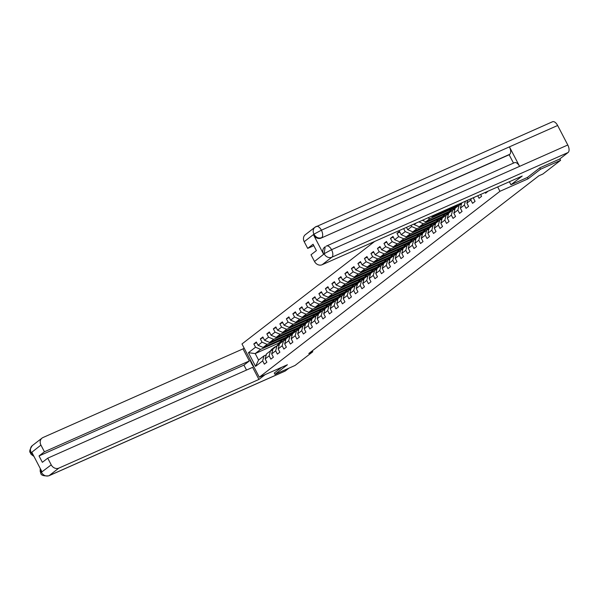 <?xml version="1.0" encoding="UTF-8"?>
<svg xmlns="http://www.w3.org/2000/svg" width="598" height="598" viewBox="0 0 598 598"><rect width="100%" height="100%" fill="white"/><g stroke="black" fill="none" stroke-linecap="round" stroke-linejoin="round"><path stroke-width="0.9" d="M374.684 241.435L241.973 343.962L259.285 377.218L499.95 191.3L497.678 186.927M286.046 337.294L278.504 343.245L255.204 353.575L258.568 360.048L263.995 355.855L262.649 360.878L264.361 364.16L266.865 362.224L265.153 358.942L269.16 355.847L270.864 359.129L273.368 357.2L271.664 353.919L275.663 350.824L277.375 354.106L279.871 352.17L278.167 348.888L282.174 345.801L283.878 349.075L286.382 347.146L284.67 343.865L288.677 340.77L290.389 344.052L292.885 342.116L291.181 338.842L295.188 335.747L296.892 339.029L299.396 337.093L297.684 333.811L301.691 330.716L303.403 333.998L305.899 332.069L304.195 328.788L308.202 325.693L309.906 328.975L312.41 327.039L310.698 323.757L314.705 320.663L316.409 323.944L318.913 322.016L317.209 318.734L321.208 315.639L322.92 318.921L325.424 316.985L323.712 313.703L327.719 310.616L329.423 313.89L331.927 311.962L330.223 308.68L334.222 305.585L335.934 308.867L338.438 306.931L336.726 303.649L340.733 300.562L342.437 303.836L344.941 301.908L343.237 298.626L347.236 295.532L348.948 298.813L351.452 296.877L349.74 293.603L353.747 290.508L355.451 293.79L357.955 291.854L356.251 288.572L360.25 285.478L361.962 288.759L364.466 286.831L362.754 283.549L366.761 280.455L368.465 283.736L370.969 281.8L369.265 278.519L373.264 275.424L374.976 278.705L377.473 276.777L375.768 273.495L379.775 270.401L381.479 273.682L383.983 271.746L382.272 268.465L386.278 265.377L387.99 268.651L390.487 266.723L388.782 263.441L392.789 260.347L394.493 263.628L396.997 261.692L395.285 258.411L399.292 255.324L401.004 258.605L403.5 256.669L401.796 253.388L405.803 250.293L407.507 253.574L410.011 251.638L408.299 248.364L412.306 245.27L414.018 248.551L416.514 246.615L414.81 243.334L418.817 240.239L420.521 243.521L423.025 241.592L421.313 238.31L425.32 235.216L427.024 238.497L429.528 236.561L427.824 233.28L431.823 230.185L433.535 233.467L436.039 231.538L434.327 228.257L438.334 225.162L440.038 228.443L442.542 226.507L440.838 223.226L444.837 220.139L446.549 223.413L449.053 221.484L447.341 218.203L451.348 215.108L453.052 218.39L455.556 216.454L453.852 213.172L457.851 210.085L459.563 213.366L462.067 211.43L460.355 208.149L464.362 205.054L466.066 208.336L468.57 206.4L466.866 203.126L470.865 200.031L472.577 203.313L475.081 201.376L473.369 198.095L474.573 197.161M262.649 360.878L255.563 366.357L248.447 352.693L255.54 347.214L253.829 343.932L256.684 342.669M403.635 228.608L405.197 231.605L401.191 234.7L399.479 231.419L396.982 233.355L398.687 236.629L394.68 239.723L392.976 236.442L390.472 238.378L392.183 241.659L388.177 244.754L386.472 241.472L383.968 243.401L385.673 246.682L381.674 249.777L379.962 246.496L377.458 248.432L379.169 251.713L375.163 254.808L373.458 251.526L370.954 253.455L372.659 256.736L368.66 259.831L366.948 256.549L364.444 258.486L366.155 261.767L362.149 264.862L360.445 261.58L357.94 263.509L359.645 266.79L355.646 269.885L353.934 266.603L351.43 268.539L353.141 271.821L349.135 274.908L347.431 271.634L344.926 273.563L346.631 276.844L342.632 279.939L340.92 276.657L338.416 278.593L340.127 281.867L336.121 284.962L334.417 281.68L331.912 283.616L333.617 286.898L329.618 289.993L327.906 286.711L325.409 288.64L327.113 291.921L323.107 295.016L321.403 291.734L318.898 293.67L320.61 296.952L316.604 300.046L314.892 296.765L312.395 298.694L314.1 301.975L310.093 305.07L308.389 301.788L305.884 303.724L307.596 307.006L303.59 310.1L301.878 306.819L299.381 308.747L301.086 312.029L297.079 315.124L295.375 311.842L292.871 313.778L294.582 317.06L290.576 320.147L288.864 316.873L286.367 318.801L288.072 322.083L284.065 325.177L282.361 321.896L279.857 323.832L281.568 327.106L277.562 330.201L275.857 326.919L273.353 328.855L275.058 332.137L271.058 335.231L269.347 331.95L266.843 333.878L268.554 337.16L264.548 340.255L262.843 336.973L260.339 338.909L262.044 342.191L258.044 345.285L256.333 342.004L253.829 343.932M411.05 225.319L411.701 226.582L407.694 229.669L406.483 227.345M416.402 222.949L414.205 224.646L413.898 224.056M485.18 192.466L485.591 193.259L488.028 191.203M477.765 195.748L479.08 198.282L481.584 196.353L480.613 194.485M527.369 177.471L528.071 178.832L540.502 169.234L560.588 160.331L542.864 174.025L538.843 175.805L308.777 353.538L312.791 351.759L312.298 350.809M265.153 358.942L266.499 353.926L270.498 350.832L272.755 349.83M286.427 337.123L263.127 347.453L267.134 344.358L290.434 334.035L286.427 337.123M270.498 350.832L269.16 355.847M258.044 345.285L263.127 347.453M262.044 342.191L267.134 344.358M271.664 353.919L273.002 348.896L277.009 345.808L279.259 344.807M292.938 332.099L269.631 342.43L273.637 339.335L296.937 329.005L292.938 332.099M277.009 345.808L275.663 350.824M264.548 340.255L269.631 342.43M268.554 337.16L273.637 339.335M278.167 348.888L279.513 343.872L283.512 340.778L285.769 339.776M299.441 327.069L276.141 337.399L280.148 334.304L303.448 323.981L299.441 327.069M283.512 340.778L282.174 345.801M271.058 335.231L276.141 337.399M275.058 332.137L280.148 334.304M284.67 343.865L286.016 338.842L290.023 335.755L292.273 334.753M305.952 322.045L282.645 332.376L286.651 329.281L309.951 318.951L305.952 322.045M290.023 335.755L288.677 340.77M277.562 330.201L282.645 332.376M281.568 327.106L286.651 329.281M291.181 338.842L292.527 333.819L296.526 330.724L298.783 329.73M312.455 317.022L289.155 327.345L293.162 324.251L316.462 313.928L312.455 317.022M296.526 330.724L295.188 335.747M284.065 325.177L289.155 327.345M288.072 322.083L293.162 324.251M297.684 333.811L299.03 328.795L303.036 325.701L305.286 324.699M318.966 311.992L295.659 322.322L299.665 319.227L322.965 308.897L318.966 311.992M303.036 325.701L301.691 330.716M290.576 320.147L295.659 322.322M294.582 317.06L299.665 319.227M304.195 328.788L305.533 323.765L309.54 320.67L311.79 319.676M325.469 306.968L302.169 317.291L306.169 314.204L329.476 303.874L325.469 306.968M309.54 320.67L308.202 325.693M297.079 315.124L302.169 317.291M301.086 312.029L306.169 314.204M310.698 323.757L312.044 318.741L316.05 315.647L318.3 314.645M331.98 301.938L308.673 312.268L312.679 309.173L335.979 298.843L331.98 301.938M316.05 315.647L314.705 320.663M303.59 310.1L308.673 312.268M307.596 307.006L312.679 309.173M317.209 318.734L318.547 313.711L322.554 310.616L324.804 309.622M338.483 296.914L315.183 307.237L319.183 304.15L342.49 293.82L338.483 296.914M322.554 310.616L321.208 315.639M310.093 305.07L315.183 307.237M314.1 301.975L319.183 304.15M323.712 313.703L325.058 308.688L329.064 305.593L331.314 304.591M344.986 291.884L321.687 302.214L325.693 299.12L348.993 288.797L344.986 291.884M329.064 305.593L327.719 310.616M316.604 300.046L321.687 302.214M320.61 296.952L325.693 299.12M330.223 308.68L331.561 303.657L335.568 300.57L337.818 299.568M351.497 286.861L328.197 297.191L332.196 294.096L355.504 283.766L351.497 286.861M335.568 300.57L334.222 305.585M323.107 295.016L328.197 297.191M327.113 291.921L332.196 294.096M336.726 303.649L338.072 298.634L342.071 295.539L344.328 294.545M358 281.83L334.701 292.16L338.707 289.066L362.007 278.743L358 281.83M342.071 295.539L340.733 300.562M329.618 289.993L334.701 292.16M333.617 286.898L338.707 289.066M343.237 298.626L344.575 293.603L348.582 290.516L350.832 289.514M364.511 276.807L341.211 287.137L345.21 284.043L368.518 273.712L364.511 276.807M348.582 290.516L347.236 295.532M336.121 284.962L341.211 287.137M340.127 281.867L345.21 284.043M349.74 293.603L351.086 288.58L355.085 285.485L357.342 284.491M371.014 271.784L347.715 282.106L351.721 279.012L375.021 268.689L371.014 271.784M355.085 285.485L353.747 290.508M342.632 279.939L347.715 282.106M346.631 276.844L351.721 279.012M356.251 288.572L357.589 283.557L361.596 280.462L363.846 279.46M377.525 266.753L354.225 277.083L358.224 273.989L381.524 263.658L377.525 266.753M361.596 280.462L360.25 285.478M349.135 274.908L354.225 277.083M353.141 271.821L358.224 273.989M362.754 283.549L364.1 278.526L368.099 275.431L370.356 274.437M384.028 261.73L360.729 272.053L364.735 268.965L388.035 258.635L384.028 261.73M368.099 275.431L366.761 280.455M355.646 269.885L360.729 272.053M359.645 266.79L364.735 268.965M369.265 278.519L370.603 273.503L374.61 270.408L376.86 269.406M390.539 256.699L367.232 267.029L371.238 263.935L394.538 253.604L390.539 256.699M374.61 270.408L373.264 275.424M362.149 264.862L367.232 267.029M366.155 261.767L371.238 263.935M375.768 273.495L377.114 268.472L381.113 265.377L383.37 264.383M397.042 251.676L373.743 261.999L377.749 258.912L401.049 248.581L397.042 251.676M381.113 265.377L379.775 270.401M368.66 259.831L373.743 261.999M372.659 256.736L377.749 258.912M382.272 268.465L383.617 263.449L387.624 260.354L389.874 259.353M403.553 246.645L380.246 256.976L384.252 253.881L407.552 243.558L403.553 246.645M387.624 260.354L386.278 265.377M375.163 254.808L380.246 256.976M379.169 251.713L384.252 253.881M388.782 263.441L390.128 258.418L394.127 255.331L396.384 254.329M410.056 241.622L386.757 251.952L390.763 248.858L414.063 238.527L410.056 241.622M394.127 255.331L392.789 260.347M381.674 249.777L386.757 251.952M385.673 246.682L390.763 248.858M395.285 258.411L396.631 253.395L400.638 250.3L402.888 249.306M416.567 236.591L393.26 246.922L397.266 243.827L420.566 233.504L416.567 236.591M400.638 250.3L399.292 255.324M388.177 244.754L393.26 246.922M392.183 241.659L397.266 243.827M401.796 253.388L403.134 248.364L407.141 245.277L409.398 244.276M423.07 231.568L399.77 241.898L403.77 238.804L427.077 228.473L423.07 231.568M407.141 245.277L405.803 250.293M394.68 239.723L399.77 241.898M398.687 236.629L403.77 238.804M408.299 248.364L409.645 243.341L413.652 240.246L415.902 239.252M429.581 226.545L406.274 236.868L410.28 233.773L433.58 223.45L429.581 226.545M413.652 240.246L412.306 245.27M401.191 234.7L406.274 236.868M405.197 231.605L410.28 233.773M414.81 243.334L416.148 238.318L420.155 235.223L422.405 234.222M436.084 221.514L412.784 231.845L416.784 228.75L440.091 218.419L436.084 221.514M420.155 235.223L418.817 240.239M407.694 229.669L412.784 231.845M411.701 226.582L416.784 228.75M421.313 238.31L422.659 233.287L426.666 230.193L428.916 229.198M442.595 216.491L419.288 226.814L423.294 223.727L446.594 213.396L442.595 216.491M426.666 230.193L425.32 235.216M414.205 224.646L419.288 226.814M418.892 221.843L423.294 223.727M427.824 233.28L429.162 228.264L433.169 225.169L435.419 224.168M449.098 211.46L425.798 221.791L429.798 218.696L453.105 208.366L449.098 211.46M433.169 225.169L431.823 230.185M422.345 220.318L425.798 221.791M427.862 217.866L429.798 218.696M434.327 228.257L435.673 223.233L439.68 220.139L441.929 219.145M458.225 204.411L455.601 206.437L432.302 216.76L434.925 214.742M439.68 220.139L438.334 225.162M431.308 216.341L432.302 216.76M440.838 223.226L442.176 218.21L446.183 215.116L448.433 214.114M446.183 215.116L444.837 220.139M447.341 218.203L448.687 213.18L452.686 210.092L454.943 209.091M452.686 210.092L451.348 215.108M453.852 213.172L455.19 208.156L459.197 205.062L461.447 204.068M459.197 205.062L457.851 210.085M460.355 208.149L461.701 203.126L462.478 202.528M465.379 201.242L464.362 205.054M467.636 200.24L466.866 203.126M471.239 198.641L470.865 200.031M473.489 197.646L473.369 198.095M540.502 169.234L539.8 167.881M560.588 160.331L559.84 158.889M274.273 373.003L274.975 374.355L295.068 365.453L312.791 351.759M274.975 374.355L287.406 364.75L259.285 377.218M528.071 178.832L499.95 191.3M263.995 355.855L266.245 354.861M278.504 343.245L278.817 343.85M283.923 339.059L260.623 349.389L255.204 353.575L248.447 352.693M455.22 206.609L453.105 208.366M448.717 211.632L446.594 213.396M442.206 216.655L440.091 218.419M435.703 221.686L433.58 223.45M429.192 226.709L427.077 228.473M422.689 231.74L420.566 233.504M416.178 236.763L414.063 238.527M409.675 241.794L407.552 243.558M403.164 246.817L401.049 248.581M396.661 251.848L394.538 253.604M390.158 256.871L388.035 258.635M383.647 261.894L381.524 263.658M377.144 266.925L375.021 268.689M370.633 271.948L368.518 273.712M364.13 276.979L362.007 278.743M357.619 282.002L355.504 283.766M351.116 287.033L348.993 288.797M344.605 292.056L342.49 293.82M338.102 297.086L335.979 298.843M331.591 302.11L329.476 303.874M325.088 307.133L322.965 308.897M318.577 312.163L316.462 313.928M312.074 317.187L309.951 318.951M305.563 322.217L303.448 323.981M299.06 327.241L296.937 329.005M292.557 332.271L290.434 334.035M258.568 360.048L255.563 366.357M255.54 347.214L260.623 349.389M449.195 209.278L447.027 210.952L453.052 208.276M446.728 210.369L447.027 210.952M442.692 214.301L440.524 215.975L446.549 213.307M440.218 215.4L440.524 215.975M436.181 219.331L434.013 221.006L440.038 218.33M433.714 220.423L434.013 221.006M429.678 224.355L427.51 226.029L433.535 223.36M427.204 225.453L427.51 226.029M423.167 229.385L420.999 231.06L427.032 228.384M420.7 230.477L420.999 231.06M396.982 233.355L399.83 232.091M416.664 234.409L414.496 236.083L420.521 233.414M414.19 235.5L414.496 236.083M390.472 238.378L393.327 237.114M410.153 239.439L407.986 241.106L414.018 238.438M407.687 240.531L407.986 241.106M383.968 243.401L386.816 242.138M403.65 244.462L401.482 246.137L407.507 243.468M401.183 245.554L401.482 246.137M377.458 248.432L380.313 247.168M397.139 249.486L394.972 251.16L401.004 248.491M394.673 250.584L394.972 251.16M370.954 253.455L373.802 252.192M390.636 254.516L388.468 256.191L394.493 253.515M388.169 255.608L388.468 256.191M364.444 258.486L367.299 257.222M384.125 259.539L381.965 261.214L387.99 258.545M381.659 260.638L381.965 261.214M357.94 263.509L360.788 262.245M377.622 264.57L375.454 266.245L381.479 263.569M375.155 265.661L375.454 266.245M351.43 268.539L354.285 267.276M371.111 269.593L368.951 271.268L374.976 268.599M368.645 270.692L368.951 271.268M344.926 273.563L347.774 272.299M364.608 274.624L362.44 276.298L368.465 273.622M362.141 275.715L362.44 276.298M338.416 278.593L341.271 277.33M358.097 279.647L355.937 281.322L361.962 278.653M355.631 280.739L355.937 281.322M331.912 283.616L334.76 282.353M351.594 284.67L349.426 286.345L355.451 283.676M349.127 285.769L349.426 286.345M325.409 288.64L328.257 287.376M345.091 289.701L342.923 291.376L348.948 288.707M342.617 290.792L342.923 291.376M318.898 293.67L321.746 292.407M338.58 294.724L336.412 296.399L342.437 293.73M336.113 295.823L336.412 296.399M312.395 298.694L315.243 297.43M332.077 299.755L329.909 301.429L335.934 298.753M329.603 300.846L329.909 301.429M305.884 303.724L308.74 302.461M325.566 304.778L323.398 306.453L329.423 303.784M323.099 305.877L323.398 306.453M299.381 308.747L302.229 307.484M319.063 309.809L316.895 311.483L322.92 308.807M316.589 310.9L316.895 311.483M292.871 313.778L295.726 312.515M312.552 314.832L310.384 316.506L316.417 313.838M310.085 315.931L310.384 316.506M286.367 318.801L289.215 317.538M306.049 319.863L303.881 321.537L309.906 318.861M303.582 320.954L303.881 321.537M279.857 323.832L282.712 322.569M299.538 324.886L297.37 326.56L303.403 323.892M297.071 325.977L297.37 326.56M273.353 328.855L276.201 327.592M293.035 329.909L290.867 331.584L296.892 328.915M290.568 331.008L290.867 331.584M266.843 333.878L269.698 332.615M286.524 334.94L284.356 336.614L290.389 333.946M284.057 336.031L284.356 336.614M260.339 338.909L263.187 337.646M280.021 339.963L277.853 341.637L283.878 338.969M277.554 341.062L277.853 341.637M514.16 162.865A6.264 3.169 66.1 0 1 514.497 162.663A6.264 3.169 66.1 0 1 519.58 166.364L567.786 144.993A6.264 3.169 66.1 0 1 568.1 152.505L559.608 159.061L539.927 167.784L527.414 177.457L510.939 184.752L509.376 181.74M510.939 184.752L522.204 176.051L322.128 264.735A6.115 5.232 -127.7 0 1 314.503 261.476L311.012 254.778L316.394 250.622L313.075 244.238L307.693 248.394L304.21 241.704A6.115 5.232 -127.7 0 1 305.294 234.722L315.026 227.203A6.115 5.232 52.3 0 0 313.95 234.177L304.21 241.704M552.193 121.947A6.264 3.169 66.1 0 1 552.53 121.745A6.264 3.169 66.1 0 1 557.635 125.49L509.421 146.861A6.264 3.169 66.1 0 1 509.713 154.321L321.126 238.094A6.115 5.232 -127.7 0 1 313.502 234.835L323.563 254.165A6.115 5.232 -127.7 0 1 324.647 247.183L325.207 246.75L324.123 253.724L323.563 254.165M567.786 144.993L557.635 125.49M514.497 162.663L326.134 246.197A6.264 3.169 66.1 0 1 326.478 245.995A6.264 3.169 66.1 0 1 331.554 249.702L519.58 166.364L509.421 146.861L321.403 230.193L313.95 234.177M307.693 248.394L313.823 245.681M513.495 163.105L509.152 154.762L321.126 238.094M509.152 154.762L509.713 154.321M568.1 152.505L331.868 257.207A6.264 3.169 66.1 0 0 331.554 249.702L324.123 253.724M249.852 359.092A11.467 5.801 -113.9 0 0 254.255 367.553M244.096 348.043L243.02 348.873L249.314 360.968L44.416 451.782L40.933 445.084L31.186 452.746L31.873 452.394L41.935 471.717L41.359 472.293L51.226 464.855A6.115 5.232 52.3 0 0 58.858 468.114L49.118 475.634L285.351 370.932L288.924 368.174M246.503 370.065L243.932 365.124L249.314 360.968M243.932 365.124L39.042 455.938L42.361 462.314L47.743 458.158L252.64 367.344L258.927 379.438L58.858 468.114M265.191 374.595L258.927 379.438M243.02 348.873L42.951 437.549A6.115 5.232 52.3 0 0 42.017 438.11A6.115 5.232 52.3 0 0 40.933 445.084M285.351 370.932A6.264 3.169 66.1 0 1 285.007 371.134L48.782 475.836A6.264 3.169 66.1 0 0 49.118 475.634A6.115 5.232 -127.7 0 1 41.486 472.383M47.743 458.158L51.226 464.855M39.042 455.938L44.416 451.782M274.295 373.04L281.665 367.299M33.353 455.235L31.313 452.828M33.981 456.438L31.171 454.36L30.603 453.478L31.178 452.753M48.782 475.836C43.467 476.165 40.799 475.216 40.761 473.003L41.359 472.293M460.864 204.322L461.237 203.612A7.796 6.675 -127.7 0 1 461.701 202.871M459.257 205.039A7.796 6.675 -127.7 0 1 460.752 203.305L460.804 203.268M460.251 204.591L460.445 204.224A7.796 6.675 -127.7 0 1 461.23 203.081M460.991 203.185A7.796 6.675 52.3 0 0 459.944 204.613L459.862 204.763M454.36 209.345L454.734 208.642A7.796 6.675 -127.7 0 1 456.334 206.721A7.796 6.675 -127.7 0 1 458.337 205.727M452.753 210.062A7.796 6.675 -127.7 0 1 454.248 208.336L455.041 207.723A7.796 6.675 52.3 0 0 453.441 209.636L453.359 209.793M453.747 209.621L453.942 209.248A7.796 6.675 -127.7 0 1 455.541 207.334L456.334 206.721M447.85 214.376L448.223 213.665A7.796 6.675 -127.7 0 1 449.823 211.752A7.796 6.675 -127.7 0 1 451.834 210.75M446.243 215.086A7.796 6.675 -127.7 0 1 447.738 213.359L448.53 212.746A7.796 6.675 52.3 0 0 446.93 214.667L446.848 214.817M447.237 214.645L447.431 214.278A7.796 6.675 -127.7 0 1 449.031 212.365L449.823 211.752M441.346 219.399L441.72 218.689A7.796 6.675 -127.7 0 1 443.32 216.775A7.796 6.675 -127.7 0 1 445.323 215.773M439.739 220.116A7.796 6.675 -127.7 0 1 441.234 218.39L442.027 217.777A7.796 6.675 52.3 0 0 440.427 219.69L440.345 219.847M440.733 219.675L440.928 219.302A7.796 6.675 -127.7 0 1 442.527 217.388L443.32 216.775M434.836 224.429L435.209 223.719A7.796 6.675 -127.7 0 1 436.809 221.806A7.796 6.675 -127.7 0 1 438.82 220.804M433.229 225.14A7.796 6.675 -127.7 0 1 434.724 223.413L435.516 222.8A7.796 6.675 52.3 0 0 433.916 224.713L433.834 224.87M434.223 224.699L434.417 224.332A7.796 6.675 -127.7 0 1 436.017 222.419L436.809 221.806M428.332 229.453L428.706 228.742A7.796 6.675 -127.7 0 1 430.306 226.829A7.796 6.675 -127.7 0 1 432.317 225.827M426.725 230.17A7.796 6.675 -127.7 0 1 428.22 228.443L429.013 227.831A7.796 6.675 52.3 0 0 427.413 229.744L427.331 229.901M427.72 229.729L427.914 229.355A7.796 6.675 -127.7 0 1 429.514 227.442L430.306 226.829M421.829 234.483L422.195 233.773A7.796 6.675 -127.7 0 1 423.795 231.86A7.796 6.675 -127.7 0 1 425.806 230.858M420.215 235.193A7.796 6.675 -127.7 0 1 421.71 233.467L422.502 232.854A7.796 6.675 52.3 0 0 420.902 234.767L420.828 234.924M421.209 234.752L421.403 234.386A7.796 6.675 -127.7 0 1 423.003 232.465L423.795 231.86M415.318 239.506L415.692 238.796A7.796 6.675 -127.7 0 1 417.292 236.883A7.796 6.675 -127.7 0 1 419.303 235.881M413.711 240.224A7.796 6.675 -127.7 0 1 415.206 238.497L415.999 237.884A7.796 6.675 52.3 0 0 414.399 239.798L414.317 239.955M414.706 239.783L414.9 239.409A7.796 6.675 -127.7 0 1 416.5 237.496L417.292 236.883M408.815 244.537L409.182 243.827A7.796 6.675 -127.7 0 1 410.781 241.906A7.796 6.675 -127.7 0 1 412.792 240.912M407.201 245.247A7.796 6.675 -127.7 0 1 408.696 243.521L409.488 242.908A7.796 6.675 52.3 0 0 407.888 244.821L407.814 244.978M408.195 244.806L408.389 244.44A7.796 6.675 -127.7 0 1 409.989 242.519L410.781 241.906M402.305 249.56L402.678 248.85A7.796 6.675 -127.7 0 1 404.278 246.937A7.796 6.675 -127.7 0 1 406.289 245.935M400.697 250.278A7.796 6.675 -127.7 0 1 402.192 248.544L402.985 247.938A7.796 6.675 52.3 0 0 401.385 249.852L401.303 250.001M401.692 249.829L401.886 249.463A7.796 6.675 -127.7 0 1 403.486 247.55L404.278 246.937M395.801 254.584L396.175 253.881A7.796 6.675 -127.7 0 1 397.767 251.96A7.796 6.675 -127.7 0 1 399.778 250.966M394.187 255.301A7.796 6.675 -127.7 0 1 395.682 253.574L396.474 252.961A7.796 6.675 52.3 0 0 394.882 254.875L394.8 255.032M395.188 254.86L395.383 254.486A7.796 6.675 -127.7 0 1 396.975 252.573L397.767 251.96M389.291 259.614L389.664 258.904A7.796 6.675 -127.7 0 1 391.264 256.991A7.796 6.675 -127.7 0 1 393.275 255.989M387.683 260.324A7.796 6.675 -127.7 0 1 389.178 258.598L389.971 257.985A7.796 6.675 52.3 0 0 388.371 259.906L388.289 260.055M388.678 259.883L388.872 259.517A7.796 6.675 -127.7 0 1 390.472 257.603L391.264 256.991M382.787 264.637L383.161 263.927A7.796 6.675 -127.7 0 1 384.753 262.014A7.796 6.675 -127.7 0 1 386.764 261.012M381.173 265.355A7.796 6.675 -127.7 0 1 382.668 263.628L383.46 263.015A7.796 6.675 52.3 0 0 381.868 264.929L381.786 265.086M382.174 264.914L382.369 264.54A7.796 6.675 -127.7 0 1 383.961 262.627L384.753 262.014M376.277 269.668L376.65 268.958A7.796 6.675 -127.7 0 1 378.25 267.044A7.796 6.675 -127.7 0 1 380.261 266.043M374.669 270.378A7.796 6.675 -127.7 0 1 376.164 268.651L376.957 268.039A7.796 6.675 52.3 0 0 375.357 269.952L375.275 270.109M375.664 269.937L375.858 269.571A7.796 6.675 -127.7 0 1 377.458 267.657L378.25 267.044M369.773 274.691L370.147 273.981A7.796 6.675 -127.7 0 1 371.747 272.068A7.796 6.675 -127.7 0 1 373.75 271.066M368.159 275.409A7.796 6.675 -127.7 0 1 369.661 273.682L370.454 273.069A7.796 6.675 52.3 0 0 368.854 274.983L368.772 275.14M369.16 274.968L369.355 274.594A7.796 6.675 -127.7 0 1 370.954 272.681L371.747 272.068M363.263 279.722L363.636 279.012A7.796 6.675 -127.7 0 1 365.236 277.098A7.796 6.675 -127.7 0 1 367.247 276.097M361.655 280.432A7.796 6.675 -127.7 0 1 363.15 278.705L363.943 278.092A7.796 6.675 52.3 0 0 362.343 280.006L362.261 280.163M362.65 279.991L362.844 279.625A7.796 6.675 -127.7 0 1 364.444 277.704L365.236 277.098M356.759 284.745L357.133 284.035A7.796 6.675 -127.7 0 1 358.733 282.121A7.796 6.675 -127.7 0 1 360.736 281.12M355.145 285.463A7.796 6.675 -127.7 0 1 356.647 283.736L357.44 283.123A7.796 6.675 52.3 0 0 355.84 285.037L355.758 285.194M356.146 285.022L356.341 284.648A7.796 6.675 -127.7 0 1 357.94 282.734L358.733 282.121M350.249 289.776L350.622 289.066A7.796 6.675 -127.7 0 1 352.222 287.145A7.796 6.675 -127.7 0 1 354.233 286.15M348.641 290.486A7.796 6.675 -127.7 0 1 350.136 288.759L350.929 288.146A7.796 6.675 52.3 0 0 349.329 290.06L349.247 290.217M349.636 290.045L349.83 289.679A7.796 6.675 -127.7 0 1 351.43 287.758L352.222 287.145M343.745 294.799L344.119 294.089A7.796 6.675 -127.7 0 1 345.719 292.175A7.796 6.675 -127.7 0 1 347.722 291.174M342.138 295.517A7.796 6.675 -127.7 0 1 343.633 293.782L344.426 293.177A7.796 6.675 52.3 0 0 342.826 295.091L342.744 295.24M343.132 295.068L343.327 294.702A7.796 6.675 -127.7 0 1 344.926 292.788L345.719 292.175M337.235 299.822L337.608 299.12A7.796 6.675 -127.7 0 1 339.208 297.199A7.796 6.675 -127.7 0 1 341.219 296.204M335.627 300.54A7.796 6.675 -127.7 0 1 337.123 298.813L337.915 298.2A7.796 6.675 52.3 0 0 336.315 300.114L336.233 300.271M336.622 300.099L336.816 299.725A7.796 6.675 -127.7 0 1 338.416 297.811L339.208 297.199M330.731 304.853L331.105 304.143A7.796 6.675 -127.7 0 1 332.705 302.229A7.796 6.675 -127.7 0 1 334.716 301.228M329.124 305.563A7.796 6.675 -127.7 0 1 330.619 303.836L331.412 303.223A7.796 6.675 52.3 0 0 329.812 305.144L329.73 305.294M330.118 305.122L330.313 304.756A7.796 6.675 -127.7 0 1 331.912 302.842L332.705 302.229M324.228 309.876L324.594 309.166A7.796 6.675 -127.7 0 1 326.194 307.252A7.796 6.675 -127.7 0 1 328.205 306.251M322.614 310.594A7.796 6.675 -127.7 0 1 324.109 308.867L324.901 308.254A7.796 6.675 52.3 0 0 323.301 310.168L323.226 310.325M323.608 310.153L323.802 309.779A7.796 6.675 -127.7 0 1 325.402 307.865L326.194 307.252M317.717 314.907L318.091 314.197A7.796 6.675 -127.7 0 1 319.691 312.283A7.796 6.675 -127.7 0 1 321.702 311.281M316.11 315.617A7.796 6.675 -127.7 0 1 317.605 313.89L318.398 313.277A7.796 6.675 52.3 0 0 316.798 315.191L316.716 315.348M317.104 315.176L317.299 314.81A7.796 6.675 -127.7 0 1 318.898 312.896L319.691 312.283M311.214 319.93L311.58 319.22A7.796 6.675 -127.7 0 1 313.18 317.306A7.796 6.675 -127.7 0 1 315.191 316.305M309.6 320.648A7.796 6.675 -127.7 0 1 311.095 318.921L311.887 318.308A7.796 6.675 52.3 0 0 310.287 320.222L310.213 320.379M310.594 320.207L310.788 319.833A7.796 6.675 -127.7 0 1 312.388 317.919L313.18 317.306M304.703 324.961L305.077 324.251A7.796 6.675 -127.7 0 1 306.677 322.337A7.796 6.675 -127.7 0 1 308.688 321.335M303.096 325.671A7.796 6.675 -127.7 0 1 304.591 323.944L305.384 323.331A7.796 6.675 52.3 0 0 303.784 325.245L303.702 325.402M304.09 325.23L304.285 324.864A7.796 6.675 -127.7 0 1 305.884 322.942L306.677 322.337M298.2 329.984L298.574 329.274A7.796 6.675 -127.7 0 1 300.166 327.36A7.796 6.675 -127.7 0 1 302.177 326.359M296.586 330.701A7.796 6.675 -127.7 0 1 298.081 328.975L298.873 328.362A7.796 6.675 52.3 0 0 297.281 330.275L297.199 330.432M297.587 330.26L297.774 329.887A7.796 6.675 -127.7 0 1 299.374 327.973L300.166 327.36M291.689 335.015L292.063 334.304A7.796 6.675 -127.7 0 1 293.663 332.383A7.796 6.675 -127.7 0 1 295.674 331.389M290.082 335.725A7.796 6.675 -127.7 0 1 291.577 333.998L292.37 333.385A7.796 6.675 52.3 0 0 290.77 335.299L290.688 335.456M291.077 335.284L291.271 334.917A7.796 6.675 -127.7 0 1 292.871 332.996L293.663 332.383M285.186 340.038L285.56 339.328A7.796 6.675 -127.7 0 1 287.152 337.414A7.796 6.675 -127.7 0 1 289.163 336.412M283.572 340.748A7.796 6.675 -127.7 0 1 285.067 339.021L285.859 338.416A7.796 6.675 52.3 0 0 284.267 340.329L284.185 340.479M284.573 340.307L284.768 339.941A7.796 6.675 -127.7 0 1 286.36 338.027L287.152 337.414M278.675 345.061L279.049 344.358A7.796 6.675 -127.7 0 1 280.649 342.437A7.796 6.675 -127.7 0 1 282.66 341.443M277.068 345.779A7.796 6.675 -127.7 0 1 278.563 344.052L279.356 343.439A7.796 6.675 52.3 0 0 277.756 345.352L277.674 345.509M278.063 345.338L278.257 344.964A7.796 6.675 -127.7 0 1 279.857 343.05L280.649 342.437M272.172 350.092L272.546 349.382A7.796 6.675 -127.7 0 1 274.138 347.468A7.796 6.675 -127.7 0 1 276.149 346.466M270.558 350.802A7.796 6.675 -127.7 0 1 272.053 349.075L272.852 348.462A7.796 6.675 52.3 0 0 271.253 350.383L271.171 350.533M271.559 350.361L271.754 349.994A7.796 6.675 -127.7 0 1 273.346 348.081L274.138 347.468M313.502 234.835L314.077 234.267M314.503 261.476L324.251 253.806M324.243 253.956A6.115 5.232 -127.7 0 0 331.868 257.207L322.128 264.735M552.53 121.745L315.026 227.203A6.115 5.232 52.3 0 1 315.961 226.649A6.264 3.169 66.1 0 1 316.297 226.448A6.264 3.169 66.1 0 1 321.403 230.193A6.264 3.169 66.1 0 1 321.694 237.66C318.652 238.684 316.11 237.6 314.062 234.401M30.603 453.478C31.253 452.365 27.336 453.217 32.277 445.63A6.115 5.232 52.3 0 0 31.193 452.604M40.612 469.183L41.374 472.158M460.445 204.224L461.237 203.612M453.942 209.248L454.734 208.642M447.431 214.278L448.223 213.665M440.928 219.302L441.72 218.689M434.417 224.332L435.209 223.719M427.914 229.355L428.706 228.742M421.403 234.386L422.195 233.773M414.9 239.409L415.692 238.796M408.389 244.44L409.182 243.827M401.886 249.463L402.678 248.85M395.383 254.486L396.175 253.881M388.872 259.517L389.664 258.904M382.369 264.54L383.161 263.927M375.858 269.571L376.65 268.958M369.355 274.594L370.147 273.981M362.844 279.625L363.636 279.012M356.341 284.648L357.133 284.035M349.83 289.679L350.622 289.066M343.327 294.702L344.119 294.089M336.816 299.725L337.608 299.12M330.313 304.756L331.105 304.143M323.802 309.779L324.594 309.166M317.299 314.81L318.091 314.197M310.788 319.833L311.58 319.22M304.285 324.864L305.077 324.251M297.774 329.887L298.574 329.274M291.271 334.917L292.063 334.304M284.768 339.941L285.56 339.328M278.257 344.964L279.049 344.358M271.754 349.994L272.546 349.382M42.017 438.11L32.277 445.63M40.761 473.003L40.171 471.299L40.26 468.503"/></g></svg>
